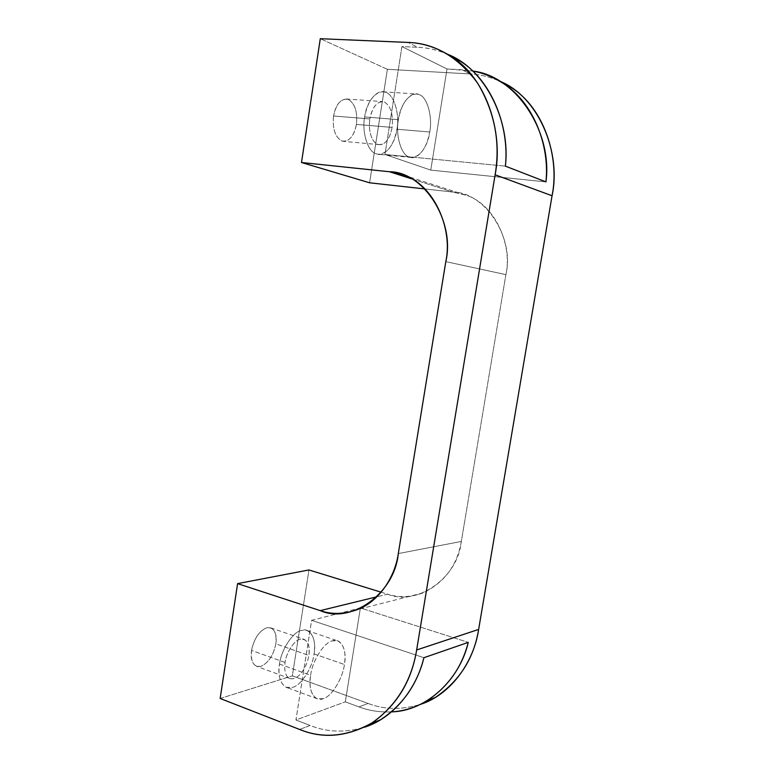 <?xml version="1.0" encoding="UTF-8"?>
<svg xmlns="http://www.w3.org/2000/svg" width="774" height="774" viewBox="0 0 774 774"><rect width="100%" height="100%" fill="white"/><g stroke="black" fill="none" stroke-linecap="round" stroke-linejoin="round"><path stroke-width="0.58" stroke-dasharray="3.87 2.9" d="M285.074 662.457L251.511 650.421C254.172 638.386 259.28 630.829 266.837 627.743L270.677 627.84C275.273 630.259 276.995 635.599 275.854 643.842L308.884 655.443C310.074 647.064 308.439 641.675 303.979 639.285L300.225 639.247C294.488 639.992 286.109 652.705 285.074 662.457C286.109 652.705 294.488 639.992 300.225 639.247C307.123 638.598 310.006 643.997 308.884 655.443C307.578 662.757 304.753 668.959 300.409 674.019C295.949 678.692 291.972 679.949 288.479 677.763C285.219 675.015 284.087 669.916 285.074 662.457C284.087 669.916 285.219 675.015 288.479 677.763L289.882 678.517C293.211 679.495 296.713 677.995 300.409 674.019C304.753 668.959 307.578 662.757 308.884 655.443L275.854 643.842C273.338 655.491 268.346 663.008 260.877 666.375L256.581 666.337C252.092 663.899 250.399 658.597 251.511 650.421L285.074 662.457M279.53 664.092L310.626 675.315C308.903 687.506 311.1 695.333 317.214 698.767L323.28 698.622C331.514 696.764 342.843 678.247 344.411 664.518L314.06 653.914C312.58 667.459 301.115 685.59 292.698 687.302L286.477 687.36C280.178 683.868 277.866 676.118 279.53 664.092C276.541 678.788 283.942 691.356 292.698 687.302C301.115 685.59 312.58 667.459 314.06 653.914C316.924 639.963 310.335 627.027 301.618 630.375C293.307 631.342 281.039 649.841 279.53 664.092C281.039 649.841 293.307 631.342 301.618 630.375L306.91 630.462C313.412 633.925 315.792 641.743 314.06 653.914L344.411 664.518C346.201 652.172 343.946 644.287 337.638 640.872L332.472 640.862C324.364 641.946 312.222 660.851 310.626 675.315L279.53 664.092M369.856 118.925L333.536 116.003C335.606 105.293 339.873 99.623 346.326 98.995L348.358 99.459C354.966 103.523 357.656 111.833 356.427 124.421L392.099 127.4C393.405 114.61 390.86 106.154 384.465 102.052L382.491 101.578C376.193 102.245 371.984 108.031 369.856 118.925C372.652 106.28 377.519 100.649 384.465 102.052C390.86 106.154 393.405 114.61 392.099 127.4C390.715 135.179 387.958 140.539 383.807 143.48C379.56 145.889 375.845 144.574 372.662 139.523C369.701 133.95 368.772 127.091 369.856 118.925C368.772 127.091 369.701 133.95 372.662 139.523C374.452 142.609 376.686 144.332 379.347 144.67L383.807 143.48C387.958 140.539 390.715 135.179 392.099 127.4L356.427 124.421C354.328 135.16 350.022 140.81 343.501 141.361L341.944 141.023C335.19 137.327 332.385 128.987 333.536 116.003L369.856 118.925M364.67 116.942L398.387 119.631C395.214 135.257 401.464 155.7 409.446 157.035L411.449 157.48C420.466 156.609 426.551 148.115 429.725 132.006L396.927 129.239C393.821 145.106 387.639 153.446 378.399 154.268L376.348 153.823C368.134 152.478 361.555 132.315 364.67 116.942C361.555 132.315 368.134 152.478 376.348 153.823C384.194 157.732 395.233 144.274 396.927 129.239C399.916 114.707 394.121 94.699 385.955 92.503C378.234 87.762 366.412 101.055 364.67 116.942C367.737 101.152 373.832 92.764 382.946 91.767L385.955 92.503C394.121 94.699 399.916 114.707 396.927 129.239L429.725 132.006C432.763 117.242 427.296 96.953 419.363 94.738L416.431 94.012C407.54 95.047 401.522 103.581 398.387 119.631L364.67 116.942M368.066 703.44C384.272 709.681 401.687 710.01 420.301 704.417C401.687 710.01 384.272 709.681 368.066 703.44L292.359 675.866L308.952 569.945L292.359 675.866L368.066 703.44L358.981 706.894L368.066 703.44M299.615 729.456L310.132 725.461C327.034 732.31 345.098 732.91 364.331 727.279C345.098 732.91 327.034 732.31 310.132 725.461L295.939 719.984L311.632 620.322L423.91 657.707L311.632 620.322L360.394 607.967L345.301 701.863L358.981 706.894C369.072 710.706 379.908 712.37 391.48 711.877C379.908 712.37 369.072 710.706 358.981 706.894L345.301 701.863L360.394 607.967L468.251 642.381L360.394 607.967L311.632 620.322L295.939 719.984L345.301 701.863L295.939 719.984L310.132 725.461L299.615 729.456M381.156 592.207L387.571 594.18C416.625 606.477 457.879 578.207 461.333 541.442L505.896 274.635C514.913 237.647 484.901 192.223 452.896 192.068L424.887 188.943L452.896 192.068L466.383 195.329C494.16 203.959 512.775 244.081 505.896 274.635L445.814 261.622L505.896 274.635L461.333 541.442C457.182 565.513 444.353 582.687 422.856 592.952C410.375 597.393 398.62 597.809 387.571 594.18L376.909 596.783L387.571 594.18L381.156 592.207M460.52 61.32C446.453 52.419 432.144 47.736 417.592 47.291L401.929 46.585L447.014 68.963L401.929 46.585L384.959 154.461L505.393 166.139L384.959 154.461L430.76 170.106L545.941 181.89L430.76 170.106L447.014 68.963L462.02 69.776L470.263 73.946L387.377 69.312L369.595 182.79L387.377 69.312L470.263 73.946C479.89 74.401 489.613 76.771 499.424 81.057C489.613 76.771 479.89 74.401 470.263 73.946L462.02 69.776L472.711 71.053L447.014 68.963L430.76 170.106L384.959 154.461L401.929 46.585L417.592 47.291L407.995 42.435L417.592 47.291C427.616 47.659 437.707 50.02 447.865 54.374M398.387 119.631C400.226 103.484 411.874 89.948 419.363 94.738C427.296 96.953 432.763 117.242 429.725 132.006C427.945 147.273 417.07 160.963 409.446 157.035C401.464 155.7 395.214 135.257 398.387 119.631M310.626 675.315C312.222 660.851 324.364 641.946 332.472 640.862C341.015 637.35 347.323 650.354 344.411 664.518C342.843 678.247 331.514 696.764 323.28 698.622C314.708 702.86 307.588 690.244 310.626 675.315M387.377 69.312L320.291 38.7L387.377 69.312M220.155 698.487L292.359 675.866L220.155 698.487M398.3 553.594L461.333 541.442L398.3 553.594M411.584 178.823L452.896 192.068L411.584 178.823M251.511 650.421C250.553 661.973 253.669 667.294 260.877 666.375C268.346 663.008 273.338 655.491 275.854 643.842C276.899 632.571 273.89 627.201 266.837 627.743C259.28 630.829 254.172 638.386 251.511 650.421M333.536 116.003C332.385 128.987 335.19 137.327 341.944 141.023C349.006 142.01 353.834 136.476 356.427 124.421C357.656 111.833 354.966 103.523 348.358 99.459C341.228 98.066 336.284 103.581 333.536 116.003M270.677 627.84L303.979 639.285M317.214 698.767L286.477 687.36M346.326 98.995L382.491 101.578M411.449 157.48L378.399 154.268M382.946 91.767L416.431 94.012M379.347 144.67L343.501 141.361M306.91 630.462L337.638 640.872M289.882 678.517L256.581 666.337M422.856 592.952L357.491 609.583M403.825 175.176L466.383 195.329"/><path stroke-width="1.16" d="M420.301 704.417L435.385 697.393C459.456 681.081 473.882 658.422 478.642 629.417L416.644 649.966C411.545 681.671 396.24 706.275 370.707 723.777C346.036 736.983 322.332 738.88 299.615 729.456C323.309 739.112 347.826 736.703 373.165 722.219C397.178 704.437 411.671 680.356 416.644 649.966L478.642 629.417L552.056 195.764L495.118 174.779L416.644 649.966L495.118 174.779L552.056 195.764L478.642 629.417C473.998 661.693 450.942 694.781 420.301 704.417M364.331 727.279L380.673 719.704C402.799 704.979 417.215 684.313 423.91 657.707L468.251 642.381C461.855 667.372 448.049 686.867 426.822 700.876C415.551 707.542 403.767 711.209 391.48 711.877C426.735 711.18 460.008 678.982 468.251 642.381L423.91 657.707C416.538 688.763 393.434 718.243 364.331 727.279M308.952 569.945L381.156 592.207L308.952 569.945L237.589 583.625L220.155 698.487L299.615 729.456L220.155 698.487L237.589 583.625L320.223 610.628L237.589 583.625L308.952 569.945M424.887 188.943L369.595 182.79L424.887 188.943M499.424 81.057C538.298 96.247 561.576 152.304 552.056 195.764C559.989 157.296 543.822 107.547 510.975 87.423L499.424 81.057M447.865 54.374C485.753 69.196 510.695 121.47 505.393 166.139L545.941 181.89C552.8 131.841 516.045 75.891 472.711 71.053C483.14 72.911 493.27 77.013 503.1 83.35C533.199 102.1 549.937 145.396 545.941 181.89L505.393 166.139C509.602 127.11 492.022 80.989 460.52 61.32L451.31 56.55C486.314 78.058 503.632 132.48 495.118 174.779C500.594 142.281 494.663 111.601 477.345 82.731C457.521 56.589 434.408 43.16 407.995 42.435C422.594 42.822 437.029 47.533 451.31 56.55M407.995 42.435L320.291 38.7L301.502 162.511L389.516 171.751C423.446 171.557 455.431 221.025 445.814 261.622L398.3 553.594C394.605 593.803 350.845 624.299 320.223 610.628C331.872 614.672 344.295 614.324 357.491 609.583C379.076 601.504 395.05 576.949 398.3 553.594L445.814 261.622C453.158 228.098 433.314 184.318 403.825 175.176L389.516 171.751L411.584 178.823L389.516 171.751L301.502 162.511L369.595 182.79L301.502 162.511L320.291 38.7L407.995 42.435M376.909 596.783L320.223 610.628L376.909 596.783M435.394 697.384L426.832 700.876M370.717 723.767L380.673 719.704M510.975 87.423L503.1 83.35"/></g></svg>
